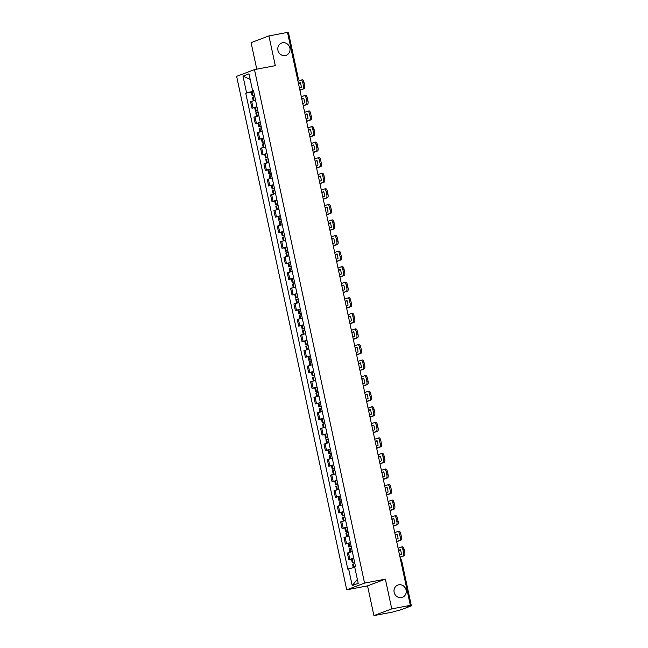 <?xml version="1.0" encoding="UTF-8"?>
<svg xmlns="http://www.w3.org/2000/svg" width="648" height="648" viewBox="0 0 648 648"><rect width="100%" height="100%" fill="white"/><g stroke="black" fill="none" stroke-linecap="round" stroke-linejoin="round"><path stroke-width="0.97" d="M398.747 584.812A6.545 6.067 -110.6 0 1 405.964 589.55A6.545 6.067 -110.6 0 1 402.424 597.318A6.545 6.067 -110.6 0 1 401.485 597.586A6.545 6.067 -110.6 0 1 394.268 592.839A6.545 6.067 -110.6 0 1 397.807 585.071A6.545 6.067 -110.6 0 1 398.747 584.812M282.544 42.792A6.545 6.067 -110.6 0 1 289.761 47.539A6.545 6.067 -110.6 0 1 286.222 55.299A6.545 6.067 -110.6 0 1 285.282 55.566A6.545 6.067 -110.6 0 1 278.065 50.819A6.545 6.067 -110.6 0 1 281.613 43.052A6.545 6.067 -110.6 0 1 282.544 42.792M373.92 615.6L391.757 608.877L410.338 605.354L287.51 32.4L268.928 35.924L275.303 65.659L254.478 69.611L236.633 76.334L346.721 589.818L367.546 585.865L373.92 615.6L392.502 612.077L401.136 609.711L411.229 605.904L410.079 605.993L409.973 605.491M268.928 35.924L251.084 42.647L256.77 69.174M391.757 608.877L385.382 579.142L364.557 583.095L254.478 69.611M410.338 605.354L407.187 606.544L410.079 605.993M287.631 32.967L288.53 32.878L298.226 78.084L297.327 78.173M255.539 100.189L250.565 101.606L251.975 108.192L256.948 106.774M254.696 107.681L251.975 108.192M258.876 115.749L253.903 117.175L255.312 123.76L260.285 122.334M258.034 123.25L255.312 123.76M262.213 131.317L257.24 132.743L258.649 139.328L263.623 137.903M261.371 138.81L258.649 139.328M265.55 146.885L260.577 148.311L261.986 154.896L266.96 153.471M264.7 154.378L261.986 154.896M268.888 162.454L263.914 163.871L265.324 170.456L270.297 169.039M268.037 169.946L265.324 170.456M272.225 178.014L267.251 179.439L268.661 186.025L273.634 184.599M271.374 185.506L268.661 186.025M275.562 193.582L270.589 195.008L271.998 201.593L276.971 200.167M274.712 201.074L271.998 201.593M278.899 209.15L273.926 210.576L275.335 217.161L280.309 215.735M278.049 216.643L275.335 217.161M282.236 224.718L277.263 226.136L278.672 232.721L283.646 231.304M281.386 232.211L278.672 232.721M285.574 240.278L280.6 241.704L282.01 248.289L286.983 246.864M284.723 247.771L282.01 248.289M288.911 255.847L283.937 257.272L285.347 263.858L290.32 262.432M288.06 263.339L285.347 263.858M292.248 271.415L287.275 272.84L288.684 279.426L293.657 278M291.398 278.907L288.684 279.426M295.585 286.983L290.612 288.401L292.021 294.986L296.995 293.568M294.735 294.476L292.021 294.986M298.922 302.543L293.941 303.969L295.358 310.554L300.332 309.128M298.072 310.036L295.358 310.554M302.26 318.111L297.278 319.537L298.696 326.122L303.669 324.697M301.409 325.604L298.696 326.122M305.589 333.68L300.615 335.097L302.033 341.69L307.006 340.265M304.746 341.172L302.033 341.69M308.926 349.248L303.953 350.665L305.37 357.251L310.343 355.833M308.084 356.74L305.37 357.251M312.263 364.808L307.29 366.233L308.707 372.819L313.681 371.393M311.421 372.3L308.707 372.819M315.6 380.376L310.627 381.802L312.044 388.387L317.018 386.961M314.758 387.869L312.044 388.387M318.938 395.944L313.964 397.362L315.382 403.947L320.355 402.53M318.095 403.437L315.382 403.947M322.275 411.504L317.301 412.93L318.719 419.515L323.692 418.098M321.432 419.005L318.719 419.515M325.612 427.073L320.639 428.498L322.056 435.083L327.029 433.658M324.769 434.565L322.056 435.083M328.949 442.641L323.976 444.066L325.393 450.652L330.367 449.226M328.107 450.133L325.393 450.652M332.286 458.209L327.313 459.626L328.73 466.212L333.704 464.794M331.444 465.701L328.73 466.212M335.624 473.769L330.65 475.195L332.068 481.78L337.041 480.354M334.781 481.262L332.068 481.78M338.961 489.337L333.987 490.763L335.405 497.348L340.378 495.923M338.118 496.83L335.405 497.348M342.298 504.905L337.325 506.331L338.742 512.916L343.715 511.491M341.456 512.398L338.742 512.916M345.635 520.474L340.662 521.891L342.079 528.476L347.053 527.059M344.793 527.966L342.079 528.476M348.972 536.034L343.999 537.459L345.416 544.045L350.39 542.619M348.13 543.526L345.416 544.045M352.31 551.602L347.336 553.028L348.754 559.613L353.727 558.187M351.467 559.094L348.754 559.613M253.279 90.55L253.603 91.174M253.425 91.214L246.58 92.867L242.984 76.1L248.986 73.84L252.574 90.607L253.465 90.542M357.348 579.336L352.212 585.59L358.206 583.33L354.61 566.563L355.452 566.247L253.417 90.291L252.574 90.607M352.212 585.59L348.616 568.822L354.78 567.34M246.58 92.867L245.746 93.182L347.782 569.138L348.616 568.822M346.721 589.818L364.557 583.095M367.546 585.865L385.382 579.142M251.359 92.113L245.746 93.182M242.984 76.1L250.169 79.372M254.429 95.013A7.768 0.462 167.9 0 0 252.882 95.426L254.502 95.361M252.129 95.702L251.343 92.065L252.104 91.781A7.768 0.462 -12.1 0 1 253.643 91.376M253.206 100.74L252.469 97.297L253.222 97.022A7.768 0.462 -12.1 0 1 254.769 96.609M254.486 95.272L253.425 95.426L254.445 95.11M299.886 90.113L302.981 88.946A3.07 1.126 -100.7 0 0 303.41 85.552L304.625 85.317A3.07 1.126 79.3 0 1 304.196 88.719L299.927 90.323M297.983 81.235L301.077 80.069A3.07 1.126 -100.7 0 1 301.15 80.044A3.07 1.126 -100.7 0 1 302.794 82.66L303.41 85.552M298.485 83.592L300.389 82.871M301.223 80.044L302.292 79.834A3.07 1.126 79.3 0 1 302.365 79.817A3.07 1.126 79.3 0 1 304.009 82.426L302.794 82.66M304.625 85.317L304.009 82.426M298.436 83.381L300.308 82.677A6.342 2.333 -100.7 0 1 301.296 87.269L299.425 87.974M257.766 110.581A7.768 0.462 167.9 0 0 256.219 110.994L257.839 110.921M255.466 111.27L254.68 107.625L255.442 107.349A7.768 0.462 -12.1 0 1 256.981 106.936M256.543 116.308L255.806 112.865L256.559 112.59A7.768 0.462 -12.1 0 1 258.106 112.177M257.823 110.84L256.762 110.994L257.783 110.678M303.224 105.681L306.318 104.514A3.07 1.126 -100.7 0 0 306.747 101.12L307.962 100.886A3.07 1.126 79.3 0 1 307.533 104.288L303.264 105.891M301.32 96.803L304.414 95.637A3.07 1.126 -100.7 0 1 304.487 95.612A3.07 1.126 -100.7 0 1 306.131 98.221L306.747 101.12M301.822 99.16L303.726 98.439M304.56 95.604L305.629 95.402A3.07 1.126 79.3 0 1 305.702 95.386A3.07 1.126 79.3 0 1 307.346 97.994L306.131 98.221M307.962 100.886L307.346 97.994M301.774 98.95L303.645 98.245A6.342 2.333 -100.7 0 1 304.633 102.83L302.762 103.534M261.104 126.149A7.768 0.462 167.9 0 0 259.556 126.563L261.176 126.49M258.803 126.838L258.017 123.193L258.779 122.918A7.768 0.462 -12.1 0 1 260.318 122.504M259.88 131.876L259.143 128.434L259.897 128.158A7.768 0.462 -12.1 0 1 261.444 127.745M261.16 126.409L260.099 126.554L261.12 126.247M306.561 121.249L309.655 120.083A3.07 1.126 -100.7 0 0 310.084 116.681L311.299 116.454A3.07 1.126 79.3 0 1 310.87 119.848L306.601 121.46M304.657 112.363L307.751 111.197A3.07 1.126 -100.7 0 1 307.824 111.181A3.07 1.126 -100.7 0 1 309.469 113.789L310.084 116.681M305.159 114.72L307.055 114.008M307.897 111.173L308.966 110.97A3.07 1.126 79.3 0 1 309.039 110.946A3.07 1.126 79.3 0 1 310.684 113.562L309.469 113.789M311.299 116.454L310.684 113.562M305.111 114.51L306.982 113.805A6.342 2.333 -100.7 0 1 307.97 118.398L306.099 119.102M264.441 141.718A7.768 0.462 167.9 0 0 262.894 142.123L264.514 142.058M262.14 142.398L261.355 138.761L262.116 138.486A7.768 0.462 -12.1 0 1 263.655 138.073M263.218 147.436L262.481 144.002L263.234 143.718A7.768 0.462 -12.1 0 1 264.781 143.313M264.497 141.977L263.436 142.123L264.457 141.807M309.898 136.817L312.992 135.643A3.07 1.126 -100.7 0 0 313.421 132.249L314.636 132.022A3.07 1.126 79.3 0 1 314.207 135.416L309.938 137.028M307.994 127.931L311.089 126.765A3.07 1.126 -100.7 0 1 311.161 126.749A3.07 1.126 -100.7 0 1 312.806 129.357L313.421 132.249M308.497 130.288L310.392 129.576M311.234 126.741L312.304 126.538A3.07 1.126 79.3 0 1 312.377 126.514A3.07 1.126 79.3 0 1 314.021 129.122L312.806 129.357M314.636 132.022L314.021 129.122M308.448 130.078L310.319 129.373A6.342 2.333 -100.7 0 1 311.307 133.966L309.436 134.671M267.778 157.278A7.768 0.462 167.9 0 0 266.231 157.691L267.851 157.626M265.478 157.966L264.692 154.329L265.453 154.046A7.768 0.462 -12.1 0 1 266.992 153.641M266.555 163.004L265.818 159.562L266.571 159.287A7.768 0.462 -12.1 0 1 268.118 158.873M267.835 157.537L266.774 157.691L267.794 157.375M313.235 152.377L316.329 151.211A3.07 1.126 -100.7 0 0 316.759 147.817L317.974 147.582A3.07 1.126 79.3 0 1 317.544 150.984L313.276 152.588M311.332 143.5L314.426 142.333A3.07 1.126 -100.7 0 1 314.499 142.309A3.07 1.126 -100.7 0 1 316.143 144.925L316.759 147.817M311.834 145.857L313.729 145.136M314.572 142.301L315.641 142.098A3.07 1.126 79.3 0 1 315.714 142.082A3.07 1.126 79.3 0 1 317.358 144.69L316.143 144.925M317.974 147.582L317.358 144.69M311.785 145.646L313.656 144.941A6.342 2.333 -100.7 0 1 314.644 149.526L312.773 150.231M271.115 172.846A7.768 0.462 167.9 0 0 269.568 173.259L271.188 173.186M268.807 173.534L268.029 169.889L268.79 169.614A7.768 0.462 -12.1 0 1 270.329 169.201M269.892 178.573L269.155 175.13L269.908 174.855A7.768 0.462 -12.1 0 1 271.455 174.442M271.172 173.105L270.111 173.259L271.131 172.943M316.572 167.945L319.666 166.779A3.07 1.126 -100.7 0 0 320.096 163.385L321.311 163.15A3.07 1.126 79.3 0 1 320.882 166.544L316.613 168.156M314.669 159.068L317.763 157.901A3.07 1.126 -100.7 0 1 317.836 157.877A3.07 1.126 -100.7 0 1 319.48 160.485L320.096 163.385M315.171 161.425L317.066 160.704M317.909 157.869L318.978 157.667A3.07 1.126 79.3 0 1 319.051 157.65A3.07 1.126 79.3 0 1 320.687 160.258L319.48 160.485M321.311 163.15L320.687 160.258M315.122 161.214L316.994 160.51A6.342 2.333 -100.7 0 1 317.982 165.094L316.111 165.799M274.452 188.414A7.768 0.462 167.9 0 0 272.905 188.827L274.525 188.754M272.144 189.103L271.366 185.458L272.12 185.182A7.768 0.462 -12.1 0 1 273.667 184.769M273.229 194.133L272.492 190.698L273.245 190.423A7.768 0.462 -12.1 0 1 274.793 190.01M274.509 188.673L273.448 188.819L274.469 188.511M319.91 183.514L323.004 182.347A3.07 1.126 -100.7 0 0 323.433 178.945L324.648 178.718A3.07 1.126 79.3 0 1 324.219 182.112L319.95 183.724M318.006 174.628L321.1 173.462A3.07 1.126 -100.7 0 1 321.173 173.445A3.07 1.126 -100.7 0 1 322.817 176.054L323.433 178.945M318.508 176.985L320.404 176.272M321.246 173.437L322.315 173.235A3.07 1.126 79.3 0 1 322.388 173.21A3.07 1.126 79.3 0 1 324.024 175.827L322.817 176.054M324.648 178.718L324.024 175.827M318.46 176.774L320.331 176.07A6.342 2.333 -100.7 0 1 321.319 180.662L319.448 181.367M277.79 203.982A7.768 0.462 167.9 0 0 276.242 204.387L277.862 204.323M275.481 204.663L274.703 201.026L275.457 200.75A7.768 0.462 -12.1 0 1 277.004 200.337M276.566 209.701L275.829 206.258L276.583 205.983A7.768 0.462 -12.1 0 1 278.13 205.578M277.846 204.242L276.785 204.387L277.806 204.071M323.247 199.082L326.341 197.907A3.07 1.126 -100.7 0 0 326.77 194.513L327.985 194.287A3.07 1.126 79.3 0 1 327.556 197.681L323.287 199.292M321.343 190.196L324.437 189.03A3.07 1.126 -100.7 0 1 324.51 189.014A3.07 1.126 -100.7 0 1 326.155 191.622L326.77 194.513M321.845 192.553L323.741 191.84M324.583 189.005L325.652 188.803A3.07 1.126 79.3 0 1 325.725 188.779A3.07 1.126 79.3 0 1 327.361 191.387L326.155 191.622M327.985 194.287L327.361 191.387M321.797 192.343L323.668 191.638A6.342 2.333 -100.7 0 1 324.656 196.231L322.785 196.935M281.127 219.542A7.768 0.462 167.9 0 0 279.58 219.956L281.2 219.891M278.818 220.231L278.041 216.586L278.794 216.311A7.768 0.462 -12.1 0 1 280.341 215.906M279.904 225.269L279.166 221.827L279.92 221.551A7.768 0.462 -12.1 0 1 281.467 221.138M281.183 219.802L280.122 219.956L281.143 219.64M326.584 214.642L329.678 213.476A3.07 1.126 -100.7 0 0 330.107 210.082L331.322 209.847A3.07 1.126 79.3 0 1 330.893 213.249L326.624 214.853M324.68 205.764L327.775 204.598A3.07 1.126 -100.7 0 1 327.848 204.574A3.07 1.126 -100.7 0 1 329.492 207.19L330.107 210.082M325.183 208.121L327.078 207.401M327.92 204.566L328.99 204.363A3.07 1.126 79.3 0 1 329.062 204.347A3.07 1.126 79.3 0 1 330.699 206.955L329.492 207.19M331.322 209.847L330.699 206.955M325.134 207.911L327.005 207.206A6.342 2.333 -100.7 0 1 327.993 211.791L326.122 212.495M284.464 235.111A7.768 0.462 167.9 0 0 282.917 235.524L284.537 235.451M282.155 235.799L281.378 232.154L282.131 231.879A7.768 0.462 -12.1 0 1 283.678 231.466M283.241 240.837L282.504 237.395L283.257 237.119A7.768 0.462 -12.1 0 1 284.804 236.706M284.521 235.37L283.459 235.516L284.48 235.208M329.921 230.21L333.015 229.044A3.07 1.126 -100.7 0 0 333.445 225.65L334.66 225.415A3.07 1.126 79.3 0 1 334.23 228.809L329.962 230.421M328.018 221.333L331.112 220.158A3.07 1.126 -100.7 0 1 331.185 220.142A3.07 1.126 -100.7 0 1 332.829 222.75L333.445 225.65M328.52 223.681L330.415 222.969M331.258 220.134L332.327 219.931A3.07 1.126 79.3 0 1 332.4 219.915A3.07 1.126 79.3 0 1 334.036 222.523L332.829 222.75M334.66 225.415L334.036 222.523M328.471 223.479L330.342 222.766A6.342 2.333 -100.7 0 1 331.331 227.359L329.459 228.064M287.801 250.679A7.768 0.462 167.9 0 0 286.254 251.084L287.874 251.019M285.493 251.367L284.715 247.722L285.468 247.447A7.768 0.462 -12.1 0 1 287.015 247.034M286.578 256.397L285.841 252.963L286.594 252.688A7.768 0.462 -12.1 0 1 288.141 252.275M287.858 250.938L286.797 251.084L287.817 250.768M333.258 245.778L336.353 244.612A3.07 1.126 -100.7 0 0 336.782 241.21L337.997 240.983A3.07 1.126 79.3 0 1 337.567 244.377L333.299 245.989M331.355 236.893L334.449 235.726A3.07 1.126 -100.7 0 1 334.522 235.71A3.07 1.126 -100.7 0 1 336.166 238.318L336.782 241.21M331.857 239.25L333.752 238.537M334.595 235.702L335.664 235.499A3.07 1.126 79.3 0 1 335.737 235.475A3.07 1.126 79.3 0 1 337.373 238.091L336.166 238.318M337.997 240.983L337.373 238.091M331.808 239.039L333.68 238.334A6.342 2.333 -100.7 0 1 334.668 242.927L332.797 243.632M291.138 266.239A7.768 0.462 167.9 0 0 289.591 266.652L291.211 266.587M288.83 266.927L288.052 263.291L288.806 263.015A7.768 0.462 -12.1 0 1 290.353 262.602M289.915 271.966L289.178 268.523L289.931 268.248A7.768 0.462 -12.1 0 1 291.479 267.843M291.195 266.506L290.134 266.652L291.154 266.336M336.596 261.346L339.69 260.172A3.07 1.126 -100.7 0 0 340.119 256.778L341.334 256.551A3.07 1.126 79.3 0 1 340.905 259.945L336.636 261.549M334.692 252.461L337.786 251.294A3.07 1.126 -100.7 0 1 337.859 251.278A3.07 1.126 -100.7 0 1 339.503 253.886L340.119 256.778M335.194 254.818L337.09 254.105M337.932 251.27L339.001 251.068A3.07 1.126 79.3 0 1 339.074 251.043A3.07 1.126 79.3 0 1 340.71 253.651L339.503 253.886M341.334 256.551L340.71 253.651M335.146 254.607L337.017 253.903A6.342 2.333 -100.7 0 1 338.005 258.495L336.134 259.2M294.476 281.807A7.768 0.462 167.9 0 0 292.928 282.22L294.548 282.155M292.167 282.496L291.389 278.851L292.143 278.575A7.768 0.462 -12.1 0 1 293.69 278.17M293.252 287.534L292.515 284.091L293.269 283.816A7.768 0.462 -12.1 0 1 294.816 283.403M294.532 282.066L293.471 282.22L294.492 281.904M339.933 276.907L343.027 275.74A3.07 1.126 -100.7 0 0 343.456 272.346L344.671 272.111A3.07 1.126 79.3 0 1 344.242 275.513L339.973 277.117M338.021 268.029L341.123 266.863A3.07 1.126 -100.7 0 1 341.196 266.838A3.07 1.126 -100.7 0 1 342.841 269.447L343.456 272.346M338.531 270.386L340.427 269.665M341.269 266.83L342.338 266.628A3.07 1.126 79.3 0 1 342.411 266.611A3.07 1.126 79.3 0 1 344.048 269.22L342.841 269.447M344.671 272.111L344.048 269.22M338.483 270.175L340.354 269.471A6.342 2.333 -100.7 0 1 341.342 274.055L339.471 274.76M297.813 297.375A7.768 0.462 167.9 0 0 296.266 297.788L297.886 297.716M295.504 298.064L294.727 294.419L295.48 294.143A7.768 0.462 -12.1 0 1 297.027 293.73M296.59 303.102L295.853 299.66L296.606 299.384A7.768 0.462 -12.1 0 1 298.153 298.971M297.869 297.635L296.808 297.78L297.829 297.473M343.27 292.475L346.364 291.308A3.07 1.126 -100.7 0 0 346.793 287.906L348.008 287.68A3.07 1.126 79.3 0 1 347.579 291.074L343.31 292.685M341.358 283.597L344.461 282.423A3.07 1.126 -100.7 0 1 344.534 282.406A3.07 1.126 -100.7 0 1 346.17 285.015L346.793 287.906M341.869 285.946L343.764 285.233M344.606 282.398L345.676 282.196A3.07 1.126 79.3 0 1 345.749 282.18A3.07 1.126 79.3 0 1 347.385 284.788L346.17 285.015M348.008 287.68L347.385 284.788M341.82 285.736L343.691 285.031A6.342 2.333 -100.7 0 1 344.679 289.624L342.808 290.328M301.15 312.944A7.768 0.462 167.9 0 0 299.603 313.349L301.223 313.284M298.841 313.632L298.064 309.987L298.817 309.712A7.768 0.462 -12.1 0 1 300.364 309.299M299.927 318.662L299.19 315.228L299.943 314.952A7.768 0.462 -12.1 0 1 301.49 314.539M301.207 313.203L300.146 313.349L301.166 313.033M346.607 308.043L349.701 306.877A3.07 1.126 -100.7 0 0 350.131 303.475L351.346 303.248A3.07 1.126 79.3 0 1 350.916 306.642L346.648 308.254M344.696 299.157L347.798 297.991A3.07 1.126 -100.7 0 1 347.871 297.975A3.07 1.126 -100.7 0 1 349.507 300.583L350.131 303.475M345.206 301.514L347.101 300.802M347.944 297.967L349.013 297.764A3.07 1.126 79.3 0 1 349.086 297.74A3.07 1.126 79.3 0 1 350.722 300.356L349.507 300.583M351.346 303.248L350.722 300.356M345.157 301.304L347.028 300.599A6.342 2.333 -100.7 0 1 348.017 305.192L346.145 305.897M304.487 328.504A7.768 0.462 167.9 0 0 302.94 328.917L304.56 328.852M302.179 329.192L301.401 325.555L302.154 325.28A7.768 0.462 -12.1 0 1 303.701 324.867M303.264 334.23L302.527 330.788L303.28 330.512A7.768 0.462 -12.1 0 1 304.827 330.107M304.544 328.763L303.483 328.917L304.503 328.601M349.936 323.603L353.039 322.437A3.07 1.126 -100.7 0 0 353.468 319.043L354.683 318.808A3.07 1.126 79.3 0 1 354.254 322.21L349.985 323.814M348.033 314.726L351.135 313.559A3.07 1.126 -100.7 0 1 351.208 313.535A3.07 1.126 -100.7 0 1 352.844 316.151L353.468 319.043M348.543 317.083L350.438 316.37M351.281 313.535L352.35 313.324A3.07 1.126 79.3 0 1 352.423 313.308A3.07 1.126 79.3 0 1 354.059 315.916L352.844 316.151M354.683 318.808L354.059 315.916M348.494 316.872L350.366 316.167A6.342 2.333 -100.7 0 1 351.354 320.76L349.483 321.465M307.824 344.072A7.768 0.462 167.9 0 0 306.277 344.485L307.897 344.412M305.516 344.76L304.738 341.115L305.491 340.84A7.768 0.462 -12.1 0 1 307.039 340.435M306.601 349.799L305.864 346.356L306.617 346.081A7.768 0.462 -12.1 0 1 308.165 345.668M307.873 344.331L306.82 344.485L307.841 344.169M353.273 339.171L356.376 338.005A3.07 1.126 -100.7 0 0 356.805 334.611L358.02 334.376A3.07 1.126 79.3 0 1 357.591 337.778L353.322 339.382M351.37 330.294L354.472 329.127A3.07 1.126 -100.7 0 1 354.545 329.103A3.07 1.126 -100.7 0 1 356.181 331.711L356.805 334.611M351.88 332.651L353.776 331.93M354.618 329.095L355.687 328.892A3.07 1.126 79.3 0 1 355.76 328.876A3.07 1.126 79.3 0 1 357.396 331.484L356.181 331.711M358.02 334.376L357.396 331.484M351.832 332.44L353.703 331.736A6.342 2.333 -100.7 0 1 354.691 336.32L352.82 337.025M311.161 359.64A7.768 0.462 167.9 0 0 309.614 360.053L311.234 359.98M308.853 360.329L308.075 356.684L308.829 356.408A7.768 0.462 -12.1 0 1 310.376 355.995M309.938 365.367L309.201 361.924L309.955 361.649A7.768 0.462 -12.1 0 1 311.502 361.236M311.21 359.899L310.157 360.045L311.178 359.737M356.611 354.74L359.713 353.573A3.07 1.126 -100.7 0 0 360.142 350.171L361.357 349.944A3.07 1.126 79.3 0 1 360.928 353.338L356.659 354.95M354.707 345.862L357.809 344.687A3.07 1.126 -100.7 0 1 357.882 344.671A3.07 1.126 -100.7 0 1 359.519 347.279L360.142 350.171M355.217 348.211L357.113 347.498M357.955 344.663L359.024 344.461A3.07 1.126 79.3 0 1 359.097 344.444A3.07 1.126 79.3 0 1 360.734 347.053L359.519 347.279M361.357 349.944L360.734 347.053M355.169 348L357.04 347.296A6.342 2.333 -100.7 0 1 358.028 351.888L356.157 352.593M314.499 375.208A7.768 0.462 167.9 0 0 312.952 375.613L314.572 375.548M312.19 375.897L311.413 372.252L312.166 371.976A7.768 0.462 -12.1 0 1 313.713 371.563M313.276 380.927L312.539 377.492L313.292 377.209A7.768 0.462 -12.1 0 1 314.839 376.804M314.547 375.467L313.494 375.613L314.515 375.297M359.948 370.308L363.05 369.133A3.07 1.126 -100.7 0 0 363.479 365.739L364.694 365.513A3.07 1.126 79.3 0 1 364.265 368.906L359.996 370.518M358.044 361.422L361.147 360.256A3.07 1.126 -100.7 0 1 361.22 360.239A3.07 1.126 -100.7 0 1 362.856 362.848L363.479 365.739M358.555 363.779L360.45 363.066M361.292 360.231L362.362 360.029A3.07 1.126 79.3 0 1 362.435 360.005A3.07 1.126 79.3 0 1 364.071 362.613L362.856 362.848M364.694 365.513L364.071 362.613M358.506 363.569L360.377 362.864A6.342 2.333 -100.7 0 1 361.365 367.457L359.494 368.161M317.836 390.768A7.768 0.462 167.9 0 0 316.289 391.181L317.909 391.117M315.527 391.457L314.75 387.82L315.503 387.536A7.768 0.462 -12.1 0 1 317.05 387.131M316.613 396.495L315.876 393.053L316.629 392.777A7.768 0.462 -12.1 0 1 318.176 392.364M317.885 391.028L316.832 391.181L317.852 390.866M363.285 385.868L366.387 384.701A3.07 1.126 -100.7 0 0 366.817 381.308L368.032 381.073A3.07 1.126 79.3 0 1 367.602 384.475L363.334 386.078M361.382 376.99L364.484 375.824A3.07 1.126 -100.7 0 1 364.557 375.8A3.07 1.126 -100.7 0 1 366.193 378.416L366.817 381.308M361.892 379.347L363.787 378.626M364.63 375.8L365.699 375.589A3.07 1.126 79.3 0 1 365.772 375.573A3.07 1.126 79.3 0 1 367.408 378.181L366.193 378.416M368.032 381.073L367.408 378.181M361.843 379.137L363.714 378.432A6.342 2.333 -100.7 0 1 364.703 383.025L362.831 383.729M321.173 406.337A7.768 0.462 167.9 0 0 319.626 406.75L321.246 406.677M318.865 407.025L318.087 403.38L318.84 403.105A7.768 0.462 -12.1 0 1 320.387 402.692M319.95 412.063L319.213 408.621L319.966 408.345A7.768 0.462 -12.1 0 1 321.513 407.932M321.222 406.596L320.169 406.75L321.189 406.434M366.622 401.436L369.725 400.27A3.07 1.126 -100.7 0 0 370.154 396.876L371.369 396.641A3.07 1.126 79.3 0 1 370.94 400.043L366.671 401.647M364.719 392.558L367.821 391.392A3.07 1.126 -100.7 0 1 367.894 391.368A3.07 1.126 -100.7 0 1 369.53 393.976L370.154 396.876M365.229 394.916L367.124 394.195M367.967 391.36L369.036 391.157A3.07 1.126 79.3 0 1 369.109 391.141A3.07 1.126 79.3 0 1 370.745 393.749L369.53 393.976M371.369 396.641L370.745 393.749M365.18 394.705L367.052 394A6.342 2.333 -100.7 0 1 368.04 398.585L366.169 399.29M324.51 421.905A7.768 0.462 167.9 0 0 322.963 422.318L324.583 422.245M322.202 422.593L321.424 418.948L322.178 418.673A7.768 0.462 -12.1 0 1 323.725 418.26M323.287 427.631L322.542 424.189L323.303 423.914A7.768 0.462 -12.1 0 1 324.851 423.5M324.559 422.164L323.506 422.31L324.526 422.002M369.959 417.004L373.062 415.838A3.07 1.126 -100.7 0 0 373.491 412.436L374.706 412.209A3.07 1.126 79.3 0 1 374.277 415.603L370.008 417.215M368.056 408.127L371.158 406.952A3.07 1.126 -100.7 0 1 371.231 406.936A3.07 1.126 -100.7 0 1 372.867 409.544L373.491 412.436M368.566 410.476L370.462 409.763M371.304 406.928L372.373 406.725A3.07 1.126 79.3 0 1 372.446 406.701A3.07 1.126 79.3 0 1 374.082 409.317L372.867 409.544M374.706 412.209L374.082 409.317M368.518 410.265L370.389 409.56A6.342 2.333 -100.7 0 1 371.377 414.153L369.506 414.858M327.848 437.473A7.768 0.462 167.9 0 0 326.3 437.878L327.92 437.813M325.539 438.153L324.761 434.516L325.515 434.241A7.768 0.462 -12.1 0 1 327.062 433.828M326.624 443.192L325.879 439.757L326.641 439.474A7.768 0.462 -12.1 0 1 328.188 439.069M327.896 437.732L326.843 437.878L327.864 437.562M373.297 432.572L376.399 431.398A3.07 1.126 -100.7 0 0 376.828 428.004L378.043 427.777A3.07 1.126 79.3 0 1 377.614 431.171L373.345 432.783M371.393 423.687L374.495 422.52A3.07 1.126 -100.7 0 1 374.568 422.504A3.07 1.126 -100.7 0 1 376.204 425.112L376.828 428.004M371.903 426.044L373.799 425.331M374.641 422.496L375.71 422.294A3.07 1.126 79.3 0 1 375.775 422.269A3.07 1.126 79.3 0 1 377.42 424.877L376.204 425.112M378.043 427.777L377.42 424.877M371.855 425.833L373.726 425.129A6.342 2.333 -100.7 0 1 374.714 429.721L372.843 430.426M331.185 453.033A7.768 0.462 167.9 0 0 329.638 453.446L331.258 453.381M328.876 453.721L328.099 450.085L328.852 449.801A7.768 0.462 -12.1 0 1 330.399 449.396M329.962 458.76L329.216 455.317L329.978 455.042A7.768 0.462 -12.1 0 1 331.525 454.629M331.233 453.292L330.18 453.446L331.201 453.13M376.634 448.133L379.736 446.966A3.07 1.126 -100.7 0 0 380.165 443.572L381.38 443.337A3.07 1.126 79.3 0 1 380.951 446.739L376.682 448.343M374.73 439.255L377.833 438.089A3.07 1.126 -100.7 0 1 377.906 438.064A3.07 1.126 -100.7 0 1 379.542 440.68L380.165 443.572M375.241 441.612L377.136 440.891M377.978 438.056L379.048 437.854A3.07 1.126 79.3 0 1 379.112 437.837A3.07 1.126 79.3 0 1 380.757 440.446L379.542 440.68M381.38 443.337L380.757 440.446M375.192 441.401L377.063 440.697A6.342 2.333 -100.7 0 1 378.051 445.281L376.18 445.994M334.522 468.601A7.768 0.462 167.9 0 0 332.975 469.014L334.595 468.941M332.213 469.29L331.436 465.645L332.189 465.369A7.768 0.462 -12.1 0 1 333.736 464.956M333.299 474.328L332.554 470.885L333.315 470.61A7.768 0.462 -12.1 0 1 334.862 470.197M334.571 468.86L333.518 469.014L334.538 468.698M379.971 463.701L383.073 462.534A3.07 1.126 -100.7 0 0 383.503 459.14L384.718 458.906A3.07 1.126 79.3 0 1 384.288 462.299L380.02 463.911M378.068 454.823L381.17 453.657A3.07 1.126 -100.7 0 1 381.243 453.632A3.07 1.126 -100.7 0 1 382.879 456.241L383.503 459.14M378.578 457.18L380.473 456.459M381.316 453.624L382.385 453.422A3.07 1.126 79.3 0 1 382.45 453.406A3.07 1.126 79.3 0 1 384.094 456.014L382.879 456.241M384.718 458.906L384.094 456.014M378.529 456.97L380.4 456.265A6.342 2.333 -100.7 0 1 381.389 460.85L379.517 461.554M337.851 484.169A7.768 0.462 167.9 0 0 336.312 484.583L337.932 484.51M335.551 484.858L334.773 481.213L335.526 480.938A7.768 0.462 -12.1 0 1 337.073 480.524M336.628 489.888L335.891 486.454L336.652 486.178A7.768 0.462 -12.1 0 1 338.199 485.765M337.908 484.429L336.855 484.574L337.875 484.267M383.308 479.269L386.411 478.103A3.07 1.126 -100.7 0 0 386.84 474.7L388.055 474.474A3.07 1.126 79.3 0 1 387.626 477.868L383.357 479.48M381.405 470.383L384.507 469.217A3.07 1.126 -100.7 0 1 384.58 469.201A3.07 1.126 -100.7 0 1 386.216 471.809L386.84 474.7M381.915 472.74L383.81 472.028M384.645 469.193L385.722 468.99A3.07 1.126 79.3 0 1 385.787 468.966A3.07 1.126 79.3 0 1 387.431 471.582L386.216 471.809M388.055 474.474L387.431 471.582M381.866 472.53L383.738 471.825A6.342 2.333 -100.7 0 1 384.726 476.418L382.855 477.122M341.188 499.738A7.768 0.462 167.9 0 0 339.649 500.143L341.269 500.078M338.888 500.418L338.11 496.781L338.864 496.506A7.768 0.462 -12.1 0 1 340.411 496.093M339.965 505.456L339.228 502.022L339.989 501.738A7.768 0.462 -12.1 0 1 341.536 501.333M341.245 499.997L340.192 500.143L341.213 499.827M386.645 494.837L389.748 493.663A3.07 1.126 -100.7 0 0 390.177 490.269L391.392 490.042A3.07 1.126 79.3 0 1 390.963 493.436L386.694 495.048M384.742 485.951L387.844 484.785A3.07 1.126 -100.7 0 1 387.917 484.769A3.07 1.126 -100.7 0 1 389.553 487.377L390.177 490.269M385.252 488.309L387.148 487.596M387.982 484.761L389.059 484.558A3.07 1.126 79.3 0 1 389.124 484.534A3.07 1.126 79.3 0 1 390.768 487.142L389.553 487.377M391.392 490.042L390.768 487.142M385.204 488.098L387.075 487.393A6.342 2.333 -100.7 0 1 388.063 491.986L386.192 492.691M344.525 515.298A7.768 0.462 167.9 0 0 342.986 515.711L344.606 515.646M342.225 515.986L341.447 512.349L342.201 512.066A7.768 0.462 -12.1 0 1 343.748 511.661M343.302 521.024L342.565 517.582L343.327 517.307A7.768 0.462 -12.1 0 1 344.874 516.893M344.582 515.557L343.529 515.711L344.55 515.395M389.983 510.397L393.085 509.231A3.07 1.126 -100.7 0 0 393.514 505.837L394.729 505.602A3.07 1.126 79.3 0 1 394.3 509.004L390.031 510.608M388.079 501.52L391.181 500.353A3.07 1.126 -100.7 0 1 391.254 500.329A3.07 1.126 -100.7 0 1 392.891 502.945L393.514 505.837M388.589 503.877L390.485 503.156M391.319 500.321L392.396 500.118A3.07 1.126 79.3 0 1 392.461 500.102A3.07 1.126 79.3 0 1 394.106 502.71L392.891 502.945M394.729 505.602L394.106 502.71M388.541 503.666L390.412 502.961A6.342 2.333 -100.7 0 1 391.4 507.546L389.529 508.251M347.863 530.866A7.768 0.462 167.9 0 0 346.324 531.279L347.944 531.206M345.562 531.554L344.785 527.909L345.538 527.634A7.768 0.462 -12.1 0 1 347.085 527.221M346.639 536.593L345.902 533.15L346.664 532.875A7.768 0.462 -12.1 0 1 348.211 532.462M347.919 531.125L346.866 531.271L347.887 530.963M393.32 525.965L396.422 524.799A3.07 1.126 -100.7 0 0 396.851 521.405L398.066 521.17A3.07 1.126 79.3 0 1 397.637 524.564L393.368 526.176M391.416 517.088L394.519 515.913A3.07 1.126 -100.7 0 1 394.591 515.897A3.07 1.126 -100.7 0 1 396.228 518.505L396.851 521.405M391.927 519.437L393.822 518.724M394.656 515.889L395.734 515.687A3.07 1.126 79.3 0 1 395.798 515.67A3.07 1.126 79.3 0 1 397.443 518.279L396.228 518.505M398.066 521.17L397.443 518.279M391.878 519.234L393.749 518.522A6.342 2.333 -100.7 0 1 394.737 523.114L392.866 523.819M351.2 546.434A7.768 0.462 167.9 0 0 349.661 546.847L351.281 546.774M348.899 547.123L348.122 543.478L348.875 543.202A7.768 0.462 -12.1 0 1 350.422 542.789M349.977 552.153L349.24 548.718L350.001 548.443A7.768 0.462 -12.1 0 1 351.548 548.03M351.257 546.693L350.204 546.839L351.224 546.523M396.657 541.534L399.759 540.367A3.07 1.126 -100.7 0 0 400.189 536.965L401.404 536.738A3.07 1.126 79.3 0 1 400.974 540.132L396.706 541.744M394.754 532.648L397.856 531.481A3.07 1.126 -100.7 0 1 397.929 531.465A3.07 1.126 -100.7 0 1 399.565 534.074L400.189 536.965M395.264 535.005L397.159 534.292M397.994 531.457L399.071 531.255A3.07 1.126 79.3 0 1 399.136 531.23A3.07 1.126 79.3 0 1 400.78 533.847L399.565 534.074M401.404 536.738L400.78 533.847M395.215 534.794L397.086 534.09A6.342 2.333 -100.7 0 1 398.066 538.682L396.195 539.387M354.537 561.994A7.768 0.462 167.9 0 0 352.998 562.407L354.61 562.343M352.237 562.683L351.459 559.046L352.212 558.77A7.768 0.462 -12.1 0 1 353.759 558.357M353.314 567.689L352.577 564.278L353.338 564.003A7.768 0.462 -12.1 0 1 354.885 563.598M354.594 562.262L353.541 562.407L354.561 562.091M399.994 557.102L403.096 555.927A3.07 1.126 -100.7 0 0 403.526 552.533L404.741 552.307A3.07 1.126 79.3 0 1 404.312 555.701L400.043 557.304M398.091 548.216L401.193 547.05A3.07 1.126 -100.7 0 1 401.258 547.034A3.07 1.126 -100.7 0 1 402.902 549.642L403.526 552.533M398.601 550.573L400.496 549.86M401.331 547.025L402.408 546.823A3.07 1.126 79.3 0 1 402.473 546.799A3.07 1.126 79.3 0 1 404.117 549.407L402.902 549.642M404.741 552.307L404.117 549.407M398.552 550.363L400.424 549.658A6.342 2.333 -100.7 0 1 401.404 554.251L399.533 554.955M346.502 543.632L345.092 537.046M343.165 528.071L341.755 521.486M339.827 512.503L338.418 505.918M336.49 496.935L335.081 490.35M333.153 481.375L331.744 474.781M329.816 465.807L328.406 459.221M326.479 450.239L325.069 443.653M323.141 434.67L321.732 428.085M319.804 419.11L318.395 412.525M316.467 403.542L315.058 396.957M313.13 387.974L311.72 381.389M309.793 372.406L308.383 365.82M306.455 356.846L305.046 350.26M303.118 341.277L301.709 334.692M299.781 325.709L298.372 319.124M296.444 310.141L295.034 303.556M293.107 294.581L291.697 287.996M289.769 279.013L288.36 272.427M286.432 263.444L285.023 256.859M283.095 247.876L281.686 241.291M279.758 232.316L278.348 225.731M276.421 216.748L275.011 210.163M273.083 201.18L271.674 194.594M269.746 185.62L268.337 179.026M266.409 170.051L265 163.466M263.072 154.483L261.662 147.898M259.735 138.915L258.325 132.33M256.397 123.355L254.988 116.77M253.06 107.787L251.651 101.201M349.839 559.2L348.43 552.614M400.44 559.159A2.041 2.041 0 0 1 401.671 560.633L400.772 560.723M252.882 95.426L252.104 91.781M252.785 95.45L252.007 91.814M253.878 100.57L253.125 97.054M253.976 100.545L253.222 97.022M304.196 88.719L302.981 88.946M256.219 110.994L255.442 107.349M256.122 111.019L255.344 107.382M257.216 116.138L256.462 112.614M257.313 116.114L256.559 112.59M307.533 104.288L306.318 104.514M259.556 126.563L258.779 122.918M259.459 126.587L258.682 122.942M260.553 131.698L259.799 128.183M260.65 131.682L259.897 128.158M310.87 119.848L309.655 120.083M262.894 142.123L262.116 138.486M262.796 142.155L262.019 138.51M263.89 147.266L263.137 143.751M263.987 147.242L263.234 143.718M314.207 135.416L312.992 135.643M266.231 157.691L265.453 154.046M266.134 157.715L265.356 154.078M267.227 162.834L266.474 159.319M267.324 162.81L266.571 159.287M317.544 150.984L316.329 151.211M269.568 173.259L268.79 169.614M269.471 173.283L268.693 169.646M270.564 178.403L269.811 174.879M270.661 178.378L269.908 174.855M320.882 166.544L319.666 166.779M272.905 188.827L272.12 185.182M272.808 188.852L272.03 185.207M273.901 193.963L273.148 190.447M273.999 193.938L273.245 190.423M324.219 182.112L323.004 182.347M276.242 204.387L275.457 200.75M276.145 204.42L275.368 200.775M277.239 209.531L276.485 206.015M277.336 209.506L276.583 205.983M327.556 197.681L326.341 197.907M279.58 219.956L278.794 216.311M279.482 219.98L278.705 216.343M280.576 225.099L279.823 221.576M280.673 225.075L279.92 221.551M330.893 213.249L329.678 213.476M282.917 235.524L282.131 231.879M282.82 235.548L282.034 231.903M283.913 240.667L283.16 237.144M284.01 240.643L283.257 237.119M334.23 228.809L333.015 229.044M286.254 251.084L285.468 247.447M286.157 251.116L285.371 247.471M287.25 256.227L286.497 252.712M287.348 256.203L286.594 252.688M337.567 244.377L336.353 244.612M289.591 266.652L288.806 263.015M289.494 266.684L288.708 263.039M290.588 271.796L289.834 268.28M290.685 271.771L289.931 268.248M340.905 259.945L339.69 260.172M292.928 282.22L292.143 278.575M292.831 282.245L292.046 278.608M293.925 287.364L293.171 283.84M294.022 287.339L293.269 283.816M344.242 275.513L343.027 275.74M296.266 297.788L295.48 294.143M296.168 297.813L295.383 294.168M297.262 302.932L296.509 299.408M297.359 302.908L296.606 299.384M347.579 291.074L346.364 291.308M299.603 313.349L298.817 309.712M299.506 313.381L298.72 309.736M300.599 318.492L299.846 314.977M300.696 318.468L299.943 314.952M350.916 306.642L349.701 306.877M302.94 328.917L302.154 325.28M302.843 328.949L302.057 325.304M303.936 334.06L303.183 330.545M304.034 334.036L303.28 330.512M354.254 322.21L353.039 322.437M306.277 344.485L305.491 340.84M306.18 344.509L305.394 340.872M307.274 349.628L306.52 346.105M307.371 349.604L306.617 346.081M357.591 337.778L356.376 338.005M309.614 360.053L308.829 356.408M309.517 360.077L308.731 356.432M310.611 365.197L309.857 361.673M310.708 365.172L309.955 361.649M360.928 353.338L359.713 353.573M312.952 375.613L312.166 371.976M312.854 375.646L312.069 372.001M313.948 380.757L313.195 377.241M314.045 380.732L313.292 377.209M364.265 368.906L363.05 369.133M316.289 391.181L315.503 387.536M316.192 391.206L315.406 387.569M317.285 396.325L316.532 392.81M317.382 396.301L316.629 392.777M367.602 384.475L366.387 384.701M319.626 406.75L318.84 403.105M319.529 406.774L318.743 403.137M320.622 411.893L319.869 408.37M320.72 411.869L319.966 408.345M370.94 400.043L369.725 400.27M322.963 422.318L322.178 418.673M322.866 422.342L322.08 418.697M323.959 427.453L323.206 423.938M324.057 427.437L323.303 423.914M374.277 415.603L373.062 415.838M326.3 437.878L325.515 434.241M326.203 437.91L325.418 434.265M327.297 443.021L326.543 439.506M327.394 442.997L326.641 439.474M377.614 431.171L376.399 431.398M329.638 453.446L328.852 449.801M329.54 453.47L328.755 449.834M330.634 458.59L329.881 455.074M330.731 458.565L329.978 455.042M380.951 446.739L379.736 446.966M332.975 469.014L332.189 465.369M332.878 469.039L332.092 465.402M333.971 474.158L333.218 470.634M334.068 474.134L333.315 470.61M384.288 462.299L383.073 462.534M336.312 484.583L335.526 480.938M336.215 484.607L335.429 480.962M337.308 489.718L336.555 486.203M337.406 489.694L336.652 486.178M387.626 477.868L386.411 478.103M339.649 500.143L338.864 496.506M339.552 500.175L338.766 496.53M340.646 505.286L339.892 501.771M340.743 505.262L339.989 501.738M390.963 493.436L389.748 493.663M342.986 515.711L342.201 512.066M342.889 515.735L342.104 512.098M343.983 520.854L343.229 517.331M344.08 520.83L343.327 517.307M394.3 509.004L393.085 509.231M346.324 531.279L345.538 527.634M346.226 531.303L345.441 527.658M347.32 536.423L346.567 532.899M347.417 536.398L346.664 532.875M397.637 524.564L396.422 524.799M349.661 546.847L348.875 543.202M349.564 546.871L348.778 543.226M350.657 551.983L349.904 548.467M350.754 551.958L350.001 548.443M400.974 540.132L399.759 540.367M352.998 562.407L352.212 558.77M352.901 562.44L352.115 558.795M353.986 567.527L353.241 564.035M354.083 567.502L353.338 564.003M404.312 555.701L403.096 555.927M401.671 560.633L411.367 605.831M297.699 79.931A2.041 2.041 0 0 0 298.226 78.084M302.365 79.817L301.15 80.044M305.702 95.386L304.487 95.612M309.039 110.946L307.824 111.181M312.377 126.514L311.161 126.749M315.714 142.082L314.499 142.309M319.051 157.65L317.836 157.877M322.388 173.21L321.173 173.445M325.725 188.779L324.51 189.014M329.062 204.347L327.848 204.574M332.4 219.915L331.185 220.142M335.737 235.475L334.522 235.71M339.074 251.043L337.859 251.278M342.411 266.611L341.196 266.838M345.749 282.18L344.534 282.406M349.086 297.74L347.871 297.975M352.423 313.308L351.208 313.535M355.76 328.876L354.545 329.103M359.097 344.444L357.882 344.671M362.435 360.005L361.22 360.239M365.772 375.573L364.557 375.8M369.109 391.141L367.894 391.368M372.446 406.701L371.231 406.936M375.775 422.269L374.568 422.504M379.112 437.837L377.906 438.064M382.45 453.406L381.243 453.632M385.787 468.966L384.58 469.201M389.124 484.534L387.917 484.769M392.461 500.102L391.254 500.329M395.798 515.67L394.591 515.897M399.136 531.23L397.929 531.465M402.473 546.799L401.258 547.034"/></g></svg>
